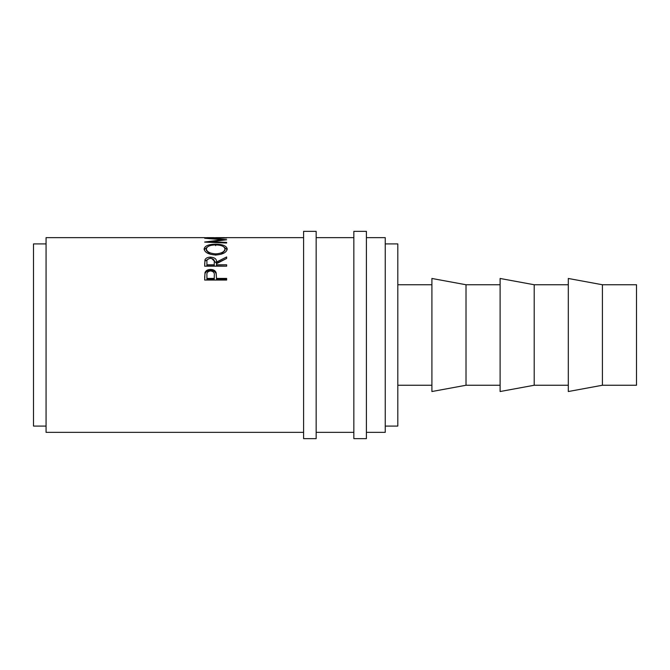 <?xml version="1.0" encoding="UTF-8"?>
<svg xmlns="http://www.w3.org/2000/svg" width="670" height="670" viewBox="0 0 670 670"><rect width="100%" height="100%" fill="white"/><g stroke="black" fill="none" stroke-linecap="round" stroke-linejoin="round"><path stroke-width="1" d="M316.156 335L316.156 231.359L303.594 231.359L303.594 438.641L316.156 438.641L316.156 335M366.406 335L366.406 231.359L353.844 231.359L353.844 438.641L366.406 438.641L366.406 335M602.405 385.25L636.5 385.25L636.5 284.75L602.405 284.75L568.302 278.469L568.302 391.531L602.405 385.25L602.405 284.75M534.208 335L534.208 284.75L500.105 278.469L500.105 391.531L534.208 385.25L534.208 335M466.01 335L466.01 284.75L431.907 278.469L431.907 391.531L466.01 385.25L466.01 335M385.25 426.078L397.812 426.078L397.812 243.922L385.25 243.922M46.062 426.078L33.5 426.078L33.5 243.922L46.062 243.922M366.406 432.359L385.25 432.359L385.25 237.641L366.406 237.641M204.668 280.043L204.995 272.615C205.841 270.546 207.692 269.491 210.564 269.449C213.512 269.491 215.372 270.596 216.142 272.757L216.502 278.427L226.653 278.427L226.653 280.043L204.668 280.043M204.668 266.183L204.961 259.876C205.749 258.109 207.608 257.196 210.539 257.138C214.802 257.481 216.787 259.123 216.502 262.062L226.653 256.97L226.653 258.453L216.502 263.704L216.502 264.801L226.653 264.801L226.653 266.183L204.668 266.183M204.099 249.056C204.668 245.907 208.512 244.282 215.648 244.19C222.716 244.29 226.577 245.882 227.214 248.972C226.611 252.473 222.792 254.483 215.757 254.994C208.688 254.525 204.811 252.548 204.099 249.056M226.644 239.692L210.832 238.394L226.644 237.967L204.668 238.252L222.7 239.743L204.668 242.029M226.653 239.785L210.79 241.77L226.653 242.398M226.644 243.026L226.644 242.398L226.644 243.026L204.668 242.113M204.668 237.708L226.653 237.708M213.68 237.641L206.921 237.641L213.68 237.708M224.391 237.641L215.941 237.641L224.391 237.708M303.594 432.359L46.062 432.359L46.062 237.641L204.668 237.641M210.79 242.364L210.79 241.77M222.7 240.22L222.7 239.743M215.648 244.19L215.648 245.655M223.788 246.878L227.13 249.684M204.183 249.734L207.641 246.82M221.058 254.282L224.961 250.396L224.961 249.006C224.525 246.409 221.418 245.044 215.64 244.918C209.911 245.061 206.812 246.418 206.352 249.006C206.871 251.861 209.995 253.486 215.748 253.888C221.435 253.469 224.509 251.845 224.961 249.006M206.352 249.006L206.352 250.396L210.187 254.232M215.748 255.195L215.748 253.888M204.668 264.298L204.961 261.091L209.484 258.436M204.961 259.876L204.961 261.091M210.539 257.138L210.539 258.394M211.636 258.444L216.502 263.235L226.653 258.453M216.502 262.062L216.502 263.235M216.502 264.801L216.502 265.931L226.653 266.183M214.274 263.251L214.274 262.062C214.676 259.968 213.429 258.721 210.539 258.335C207.717 258.721 206.511 259.943 206.921 262.012L206.921 264.801L214.249 264.801L214.274 262.071L214.249 265.931L206.921 265.931L206.921 264.801M214.249 264.801L214.249 265.931M204.668 277.489L204.995 273.628C205.841 271.584 207.692 270.546 210.564 270.504C213.504 270.546 215.372 271.635 216.142 273.754L216.502 278.092M204.995 272.615L204.995 273.628M210.564 269.449L210.564 270.504M216.142 272.757L216.142 273.754M216.502 278.427L216.502 279.34L226.653 279.34L226.653 280.043M214.299 276.291L214.249 279.34L206.921 279.34L206.921 278.427L214.249 278.427L214.299 275.328C214.685 272.849 213.437 271.375 210.573 270.915C207.759 271.35 206.536 272.782 206.921 275.211L206.921 278.427M214.249 278.427L214.249 279.34M568.302 284.75L534.208 284.75M500.105 284.75L466.01 284.75M431.907 284.75L397.812 284.75M353.844 237.641L316.156 237.641M303.594 237.641L226.653 237.641M353.844 432.359L316.156 432.359M431.907 385.25L397.812 385.25M500.105 385.25L466.01 385.25M568.302 385.25L534.208 385.25"/></g></svg>
